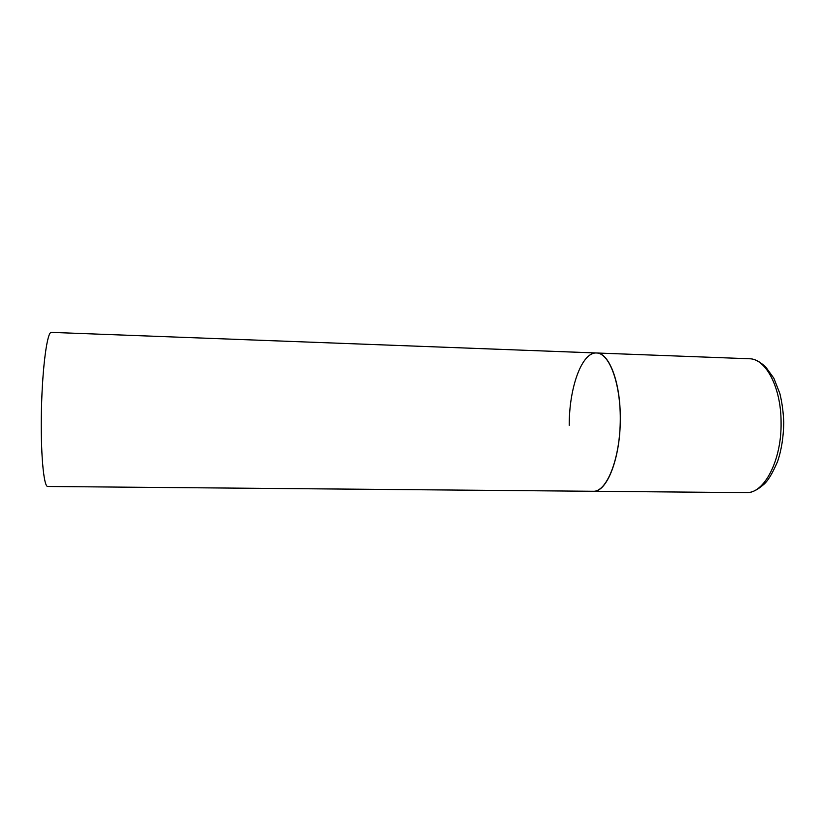 <?xml version="1.0" encoding="UTF-8"?>
<svg xmlns="http://www.w3.org/2000/svg" width="825" height="825" viewBox="0 0 825 825"><rect width="100%" height="100%" fill="white"/><g stroke="black" fill="none" stroke-linecap="round" stroke-linejoin="round"><path stroke-width="1.24" d="M620.287 418.471C620.575 457.916 606.818 492.638 593.288 491.277C606.323 491.989 619.431 460.67 620.235 422.72C621.204 384.78 609.562 352.883 596.516 352.987C609.005 352.533 620.544 382.14 620.287 418.471M569.24 425.298C569.044 388.121 581.718 351.966 596.516 352.987L749.317 358.762C765.765 358.504 781.131 387.276 781.079 422.359C781.78 460.463 764.022 493.969 746.192 492.628C751.173 492.958 756.803 490.421 763.094 485.007C767.508 481.645 772.334 473.798 777.583 461.495C781.45 450.068 783.513 437.137 783.75 422.699M593.092 491.277L746.192 492.628M47.819 486.482L47.757 486.482C43.601 487.152 40.425 451.863 41.446 409.241C42.415 366.609 47.221 331.506 51.346 332.372L596.516 352.987M749.317 358.762C754.298 358.658 759.804 361.453 765.827 367.135L773.85 378.211L779.883 393.597C782.09 402.683 783.379 412.325 783.75 422.524M593.288 491.277L47.757 486.482"/></g></svg>
